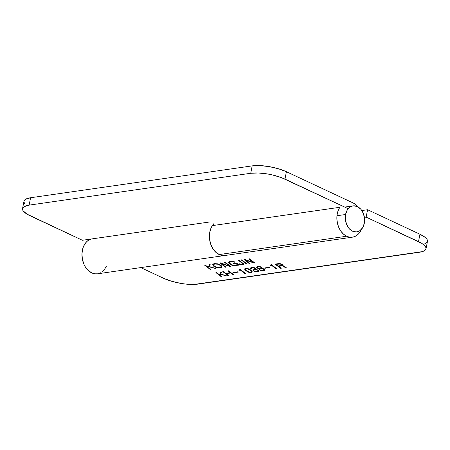 <?xml version="1.0" encoding="UTF-8"?>
<svg xmlns="http://www.w3.org/2000/svg" width="450" height="450" viewBox="0 0 450 450"><rect width="100%" height="100%" fill="white"/><g stroke="black" fill="none" stroke-linecap="round" stroke-linejoin="round"><path stroke-width="0.67" d="M213.93 223.588L211.241 227.571L209.7 232.616L209.469 238.202L210.566 243.765L212.884 248.732L216.18 252.591L219.201 254.565L221.732 255.398L224.291 255.566L220.123 254.947L216.18 252.591L213.531 249.688L211.449 246.06L210.054 241.931L209.43 237.549L209.616 233.196L210.6 229.134L212.321 225.619L339.778 207.292L212.321 225.619A17.736 12.949 81.8 0 0 219.201 254.565L346.657 236.239L349.189 237.077L351.748 237.24L354.234 236.728L356.558 235.558L358.627 233.775L361.412 229.365A17.736 12.949 -98.2 0 1 352.446 237.167A17.736 12.949 -98.2 0 1 346.657 236.239L219.201 254.565A17.736 12.949 81.8 0 0 224.989 255.493A17.736 12.949 -98.2 0 1 210.769 244.35A17.736 12.949 -98.2 0 1 213.756 223.768M353.183 202.978A17.736 12.949 -98.2 0 1 358.2 207.011L355.59 204.452L353.183 202.978L286.414 171.714L353.183 202.978M29.132 205.132L250.729 173.273L252.18 165.881L30.583 197.741L29.132 205.132L24.098 206.674L22.838 207.849L22.5 209.239L23.091 210.78L26.938 214.104L82.406 240.272L209.869 221.951L82.406 240.272L30.043 215.758A24.637 7.273 11.1 0 1 22.534 208.62A24.637 7.273 11.1 0 1 29.132 205.132L30.583 197.741L252.18 165.881L259.892 165.594L269.106 166.596L278.421 168.75L286.414 171.714A24.637 7.273 -168.9 0 0 252.18 165.881L250.729 173.273L29.132 205.132M348.21 208.721L281.211 177.547L272.391 174.938L267.654 173.987L258.441 172.986L250.729 173.273A24.637 7.273 11.1 0 1 284.963 179.106L286.414 171.714L284.963 179.106L348.21 208.721M346.657 236.239A17.736 12.949 -98.2 0 1 339.778 207.292L338.057 210.808L337.072 214.869L336.887 219.223L337.511 223.605L338.906 227.734L340.993 231.362L343.631 234.253L346.657 236.239M24.542 203.389L23.951 201.847M23.974 201.263L25.549 199.282L30.583 197.741A24.637 7.273 -168.9 0 0 23.979 201.229L22.534 208.62M426.021 248.771L427.466 241.38A24.637 7.273 -168.9 0 0 419.957 234.242L367.594 209.728L361.828 210.555L367.594 209.728L419.957 234.242L418.506 241.633A24.637 7.273 11.1 0 1 426.021 248.771A24.637 7.273 11.1 0 1 419.417 252.259L197.82 284.119A24.637 7.273 11.1 0 1 163.586 278.286L140.766 267.598L163.586 278.286L171.579 281.25L180.894 283.404L185.602 284.062L194.231 284.428L422.331 251.634L424.451 250.718L425.711 249.542L426.049 248.153L425.458 246.611L423.962 244.963L421.611 243.287L366.142 217.119L364.421 217.361L366.142 217.119L418.506 241.633L419.957 234.242L425.413 237.578L426.909 239.22L427.5 240.761M276.036 263.97L278.871 263.582L281.053 263.908L282.499 264.825L282.206 265.652L283.613 265.916L286.189 267.593L285.502 267.632L283.011 266.102L281.469 265.956L278.792 266.338L281.222 268.189L280.671 268.352L275.636 264.561L275.552 264.156L276.036 263.97L280.541 263.756L282.15 264.476L282.611 265.151L282.206 265.652L282.392 264.696L282.206 265.652L283.978 266.141L286.138 267.48L285.502 267.632L285.587 267.193L285.502 267.632L284.439 267.053L284.535 266.546L284.439 267.053L283.354 266.293L283.444 265.843L283.354 266.293L282.482 265.967L282.544 265.652L282.482 265.967L281.469 265.956L281.565 265.472L281.469 265.956L278.792 266.338L278.871 265.944L278.792 266.338L281.261 268.251L280.766 268.374L280.581 267.699L280.474 268.245L275.766 264.673L275.901 263.998L275.766 264.673L275.501 264.251L276.036 263.97M245.357 273.262L244.665 273.369L240.463 270.18L238.826 270.191L239.732 269.775L239.445 269.207L239.985 269.196L245.447 273.476L244.721 273.409L240.463 270.18L238.894 270.242L239.698 269.826L239.524 269.162L240.069 269.246L245.464 273.448M237.904 271.772L238.326 272.093L233.477 272.79L232.965 272.531L237.904 271.772L238.326 272.093L233.066 272.655L237.904 271.772M222.885 271.772L223.464 271.597L225.759 273.324L230.243 272.678L228.015 270.984L228.566 270.827L234.124 275.017L233.398 275.068L230.67 273.004L226.187 273.645L228.909 275.721L228.448 275.906L222.986 271.536L225.759 273.324L230.243 272.678L230.349 272.132L230.243 272.678L228.066 271.024L228.465 270.799L233.994 274.894L233.347 275.034L233.454 274.489L233.347 275.034L230.67 273.004L230.777 272.452L230.67 273.004L226.187 273.645L226.266 273.251L226.187 273.645L228.943 275.777L228.448 275.906L228.544 275.434L228.172 275.782L228.279 275.237L228.172 275.782L222.801 271.614M215.983 272.739L216.63 272.604L219.532 274.804L220.674 271.941L221.226 271.868L221.456 272.109L220.686 274.039L227.126 276.041L220.523 274.343L220.157 275.276L222.036 276.711L221.574 276.896L216.112 272.52L219.532 274.804L220.674 271.941L221.147 271.845L221.456 272.109L220.686 274.039L221.119 271.839L220.686 274.039L227.098 276.002L220.523 274.343L221.018 271.828L220.157 275.276L220.832 271.845L220.157 275.276L221.991 276.671L221.574 276.896L221.4 276.221L221.293 276.773L215.916 272.599M244.052 259.678L244.648 259.425L253.457 262.496L248.737 258.919L249.255 258.733L254.829 262.969L254.205 263.07L245.306 259.999L250.02 263.588L249.452 263.734L244.074 259.403L253.457 262.496L253.564 261.951L253.457 262.496L248.737 258.919L249.176 258.716L254.694 262.811L254.205 263.07L254.312 262.519L254.205 263.07L252.996 262.688L253.058 262.356L252.996 262.688L245.306 259.999L245.374 259.65L245.306 259.999L249.969 263.543L249.547 263.762L249.638 263.289L249.547 263.762L249.255 263.627L249.362 263.081L249.255 263.627L244.074 259.403M241.206 260.038L241.852 259.903L247.264 264.032L246.493 264.049L241.307 259.802L247.134 263.908L246.493 264.049L246.6 263.503L246.493 264.049L241.121 259.881M238.416 260.443L239.062 260.303L243.579 263.852L243.321 264.617L242.111 264.876L239.124 264.122L238.905 263.869L239.372 263.79L241.83 264.538L242.843 263.97L238.511 260.201L243.146 263.402L243.658 264.195L242.539 264.836L242.629 264.369L242.539 264.836L240.491 264.707L240.559 264.364L240.491 264.707L238.995 264.026L239.372 263.79L242.117 264.51L242.848 264.122L243.011 263.301L242.848 264.122L242.499 262.907L242.393 263.458L238.331 260.286M237.071 264.819L236.194 263.43L233.893 263.762L233.471 263.436L236.469 263.098L239.141 265.14L237.656 264.538L237.437 265.269L236.154 265.753L232.847 265.534L229.792 264.06L228.651 262.333L230.422 261.366L231.654 261.27L235.153 262.097L231.733 261.613L229.477 262.322L229.663 263.177L230.49 263.964L233.111 265.258L235.198 265.483L236.908 265.022L237.105 264.504L236.194 263.43L233.319 263.576L236.109 263.064L239.079 264.994L238.567 265.185L237.656 264.538L236.947 265.567L233.769 265.725L231.632 265.123L229.506 263.835L228.628 262.53L229.162 261.731L233.173 261.399L235.125 262.08L234.472 262.215L234.551 261.799L234.472 262.215L232.791 261.669L232.852 261.349L232.791 261.669L230.867 261.692L230.94 261.309L229.433 262.457L229.612 261.546L229.433 262.457L230.49 263.964L233.111 265.258L235.749 265.427L237.071 264.819L237.313 263.655M219.932 263.143L220.528 262.89L229.337 265.967L224.578 262.35L225.141 262.204L230.709 266.434L230.085 266.535L221.186 263.469L225.906 267.058L225.332 267.199L219.96 262.873L229.337 265.967L229.444 265.416L229.337 265.967L224.618 262.384L225.056 262.187L230.574 266.276L230.085 266.535L230.192 265.984L230.085 266.535L228.876 266.158L228.938 265.826L228.876 266.158L221.186 263.469L221.254 263.121L221.186 263.469L225.849 267.013L225.428 267.227L225.518 266.76L225.428 267.227L225.135 267.092L225.242 266.546L225.135 267.092L219.96 262.873M222.069 266.974L220.264 268.037L216.669 267.75L213.846 266.355L212.67 264.718L214.493 263.655L217.592 263.812L221.428 265.764L222.064 266.788L221.602 267.637L218.154 268.059L214.099 266.541L212.67 264.718L213.148 264.054L214.493 263.655L218.07 263.942L220.922 265.337L222.053 267.069M204.705 265.264L205.352 265.129L208.254 267.328L209.396 264.465L209.947 264.386L210.178 264.628L209.407 266.563L215.848 268.56L209.244 266.867L208.879 267.801L210.757 269.235L210.206 269.392L204.834 265.044L208.254 267.328L209.396 264.465L209.869 264.369L210.178 264.628L209.407 266.563L209.841 264.364L209.407 266.563L215.82 268.526L209.244 266.867L209.739 264.352L208.879 267.801L209.554 264.369L208.879 267.801L210.713 269.196L210.296 269.415L210.122 268.746L210.015 269.297L204.638 265.123M252.225 271.727L251.331 272.672L248.631 272.244L246.054 270.821L244.654 269.224L245.559 268.29L248.664 268.875L251.747 270.951L252.259 271.879L251.865 272.526L248.822 272.317L246.054 270.821L244.62 269.072L245.559 268.29L248.243 268.706L250.836 270.135L252.253 272.087M258.126 270.956L257.76 270.264L256.354 269.702L253.755 269.55L255.009 268.903L254.711 268.307L253.575 267.812L252.067 267.739L251.179 268.155L251.595 268.909L250.914 268.841L250.459 267.992L251.679 267.407L254.329 267.66L255.78 268.554L255.589 269.274L258.637 270.428L258.699 271.344L257.271 271.811L254.824 271.575L253.136 270.703L256.326 271.491L258.086 271.041L258.047 270.54L257.197 269.944L253.794 269.584L255.009 268.903L254.509 268.166L251.736 267.806L251.179 268.155L251.601 268.875L251.336 268.993L250.431 268.088L251.679 267.407L253.828 267.514L255.409 268.206L255.949 268.886L255.589 269.274L255.741 268.504L255.589 269.274L258.356 270.169L258.846 271.119L257.512 271.783L257.597 271.35L257.512 271.783L255.111 271.648L255.178 271.305L255.111 271.648L253.221 270.54L255.347 271.35L257.13 271.451L258.126 270.956L258.294 270.129M261.636 267.261L262.074 267.784L261.793 268.324L264.054 268.92L265.072 269.758L264.656 270.636L262.614 270.951L259.673 270.09L258.936 269.269L259.262 268.689L257.445 268.178L256.607 267.283L258.131 266.484L261.006 266.901L262.091 267.941L261.793 268.324L261.945 267.553L261.793 268.324L264.6 269.246L265.14 270.028L263.706 270.889L263.79 270.461L263.706 270.889L261.27 270.765L261.338 270.444L261.27 270.765L259.526 269.983L259.836 268.397L259.526 269.983L258.936 269.269L259.318 268.38L259.262 268.689L258.233 268.498L258.3 268.172L258.233 268.498L257.057 267.924L257.304 266.642L257.057 267.924L256.646 267.097L257.912 266.512L260.066 266.602L261.636 267.261M269.392 267.244L269.82 267.564L264.971 268.262L264.459 268.003L269.392 267.244L269.82 267.564L264.561 268.127L269.392 267.244M270.821 265.815L270.304 265.607L271.226 265.247L270.934 264.679L271.479 264.668L276.958 268.92L276.216 268.881L271.957 265.652L270.382 265.714L271.187 265.303L271.018 264.634L271.558 264.718L276.958 268.92L276.474 268.988L276.564 268.521L276.474 268.988L276.159 268.841L276.266 268.29L276.159 268.841L271.957 265.652L272.064 265.101L271.957 265.652L270.821 265.815L270.894 265.455L270.821 265.815M97.566 273.808L94.753 273.808L92.666 273.274L88.723 270.917L85.427 267.058L84.127 264.684L82.395 259.352L81.956 253.704L82.856 248.316L83.784 245.897L86.468 241.914L88.161 240.452L90.996 239.04A17.736 12.949 81.8 0 0 82.356 259.127A17.736 12.949 81.8 0 0 97.526 273.814L352.446 237.167M427.162 242.151L425.902 243.326L423.776 244.243M98.888 273.516L100.834 272.7M102.634 271.457L104.231 269.826L106.358 266.338M367.594 209.728L366.142 217.119L367.594 209.728M220.264 268.037L220.348 267.615L220.264 268.037M216.669 267.75L216.737 267.407L216.669 267.75M213.846 266.355L213.964 265.753L213.846 266.355M214.999 263.599L213.486 264.853L214.543 266.254L216.922 267.469L219.836 267.711L221.276 266.839L220.224 265.438L217.834 264.229L214.926 263.981L214.999 263.599M213.677 263.835L213.502 265.016L214.104 265.888L217.311 267.576L220.466 267.581L221.192 267.137L221.479 265.815L221.276 266.839L220.224 265.438L220.326 264.926L220.224 265.438L217.834 264.229L217.901 263.891L217.834 264.229L214.588 264.037L213.486 264.853M221.484 265.821L221.276 266.839M236.194 263.43L236.267 263.064L236.194 263.43M233.893 263.762L233.972 263.368L233.893 263.762M238.657 265.213L238.748 264.741L238.657 265.213M238.376 265.089L238.483 264.538L238.376 265.089M237.656 264.538L237.437 265.269M236.154 265.753L236.233 265.331L236.154 265.753M232.847 265.534L232.914 265.202L232.847 265.534M229.792 264.06L229.911 263.464L229.792 264.06M217.581 268.02L217.018 267.902M239.698 269.826L239.602 269.145M244.98 273.516L245.07 273.049L244.98 273.516M244.665 273.369L244.772 272.818L244.665 273.369M240.463 270.18L240.576 269.629L240.463 270.18M251.331 272.672L251.449 272.064L251.331 272.672M248.631 272.244L248.704 271.879L248.631 272.244M246.054 270.821L246.167 270.236L246.054 270.821M244.654 269.224L244.626 268.875M246.06 268.251L245.469 269.376L246.757 270.726L248.861 271.952L250.903 272.346L251.415 271.581L250.149 270.242L248.023 269.01L245.987 268.611L246.06 268.251M245.537 268.296L245.469 269.376L245.964 270.039L248.861 271.952L251.291 272.227L251.572 270.765L251.415 271.581L250.149 270.242L250.251 269.719L250.149 270.242L248.023 269.01L248.091 268.65L248.023 269.01L245.762 268.661L245.469 269.376M251.691 270.894L251.415 271.581M257.76 270.264L257.844 269.854L257.76 270.264M256.354 269.702L256.416 269.387L256.354 269.702M254.632 269.623L254.728 269.151L254.632 269.623M254.267 269.674L254.346 269.269L254.267 269.674M254.711 268.307L254.801 267.846L254.711 268.307M255.009 268.903L255.184 268.048M253.575 267.812L253.637 267.474L253.575 267.812M252.067 267.739L252.141 267.362L252.067 267.739M251.179 268.155L251.308 267.474M251.19 268.971L251.274 268.532L251.19 268.971M250.914 268.841L251.173 267.508L250.914 268.841M262.091 267.941L261.793 268.324M258.936 269.269L259.262 268.689M259.757 269.173L260.241 269.977L261.731 270.529L263.52 270.529L264.392 269.966L263.081 268.875L260.814 268.667L259.757 269.173L260.128 269.899L261.472 270.478L263.306 270.562L264.364 270.062L264.094 268.937L264.015 269.336L262.704 268.464L262.648 268.757L260.814 268.667L260.904 268.217L260.814 268.667L259.757 269.173L259.909 268.391L259.729 269.257L259.898 268.391M257.383 267.249L257.743 267.902L258.986 268.341L261.287 267.93L260.432 267.03L258.334 266.839L257.383 267.249L257.648 267.834L258.761 268.296L261.287 267.93L261.118 266.951L261.039 267.351L259.909 266.889L259.971 266.58L259.909 266.889L258.334 266.839L258.412 266.462L257.383 267.249L257.512 266.586L257.349 267.339L257.496 266.591M264.364 270.062L264.544 269.201M261.287 267.93L261.039 267.351M271.187 265.303L271.097 264.617M282.611 265.151L282.206 265.652M281.801 265.202L281.97 264.352L281.801 265.202L281.447 264.577L280.299 264.06L276.615 264.274L276.497 264.6L278.364 266.017L281.801 265.202L281.537 264.111L281.447 264.577L280.299 264.06L280.367 263.717L280.299 264.06L278.775 263.964L278.848 263.588L278.775 263.964L276.615 264.274L276.694 263.874L276.368 264.403L276.463 263.908L276.441 264.549L278.364 266.017L281.801 265.202M345.577 214.498L336.966 215.736L345.577 214.498L347.22 210.116L350.032 207.073L351.754 206.207L353.599 205.824L357.368 206.567L360.771 209.183L363.285 213.278L364.534 218.227L364.32 223.273A13.14 9.596 -98.2 0 1 356.822 231.891A13.14 9.596 -98.2 0 1 345.577 214.498A13.14 9.596 -98.2 0 1 353.081 205.881A13.14 9.596 -98.2 0 1 364.32 223.273L362.683 227.655L359.871 230.698L356.304 231.947L352.536 231.204L349.132 228.589L346.613 224.494L345.369 219.544L345.577 214.498M239.861 269.151L239.749 269.73M261.461 267.142L261.326 267.829M271.356 264.623L271.243 265.202M353.081 205.881L344.711 207.084"/></g></svg>
